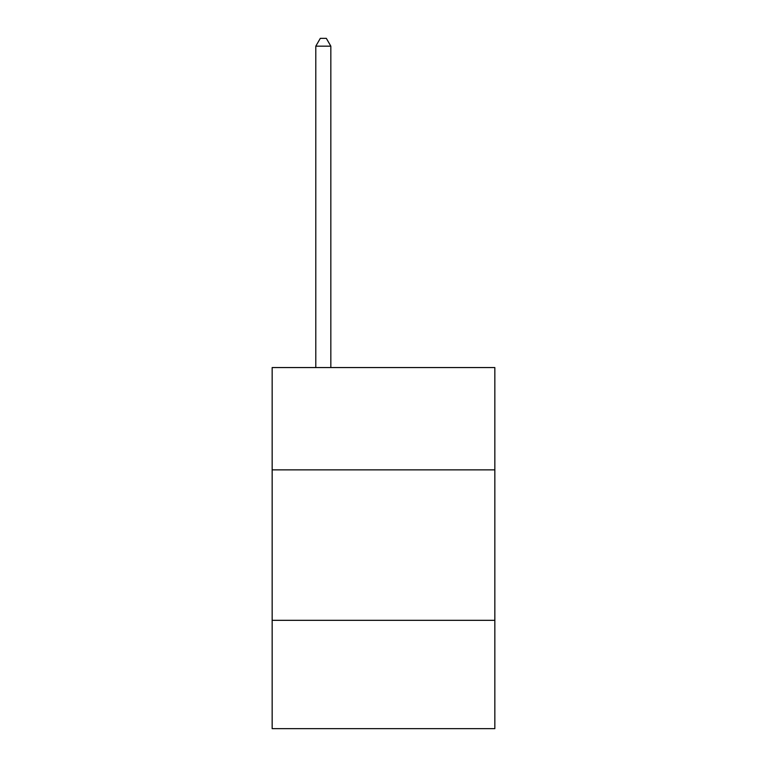 <?xml version="1.0" encoding="UTF-8"?>
<svg xmlns="http://www.w3.org/2000/svg" width="767" height="767" viewBox="0 0 767 767"><rect width="100%" height="100%" fill="white"/><g stroke="black" fill="none" stroke-linecap="round" stroke-linejoin="round"><path stroke-width="1.15" d="M494.84 469.864L494.84 367.556L272.16 367.556L272.16 469.864L494.84 469.864L494.84 728.65L272.16 728.65L272.16 469.864M494.84 620.321L272.16 620.321M330.836 367.556L330.836 46.173L315.793 46.173L315.793 367.556M315.793 46.173L320.309 38.35L326.33 38.35L330.836 46.173"/></g></svg>
